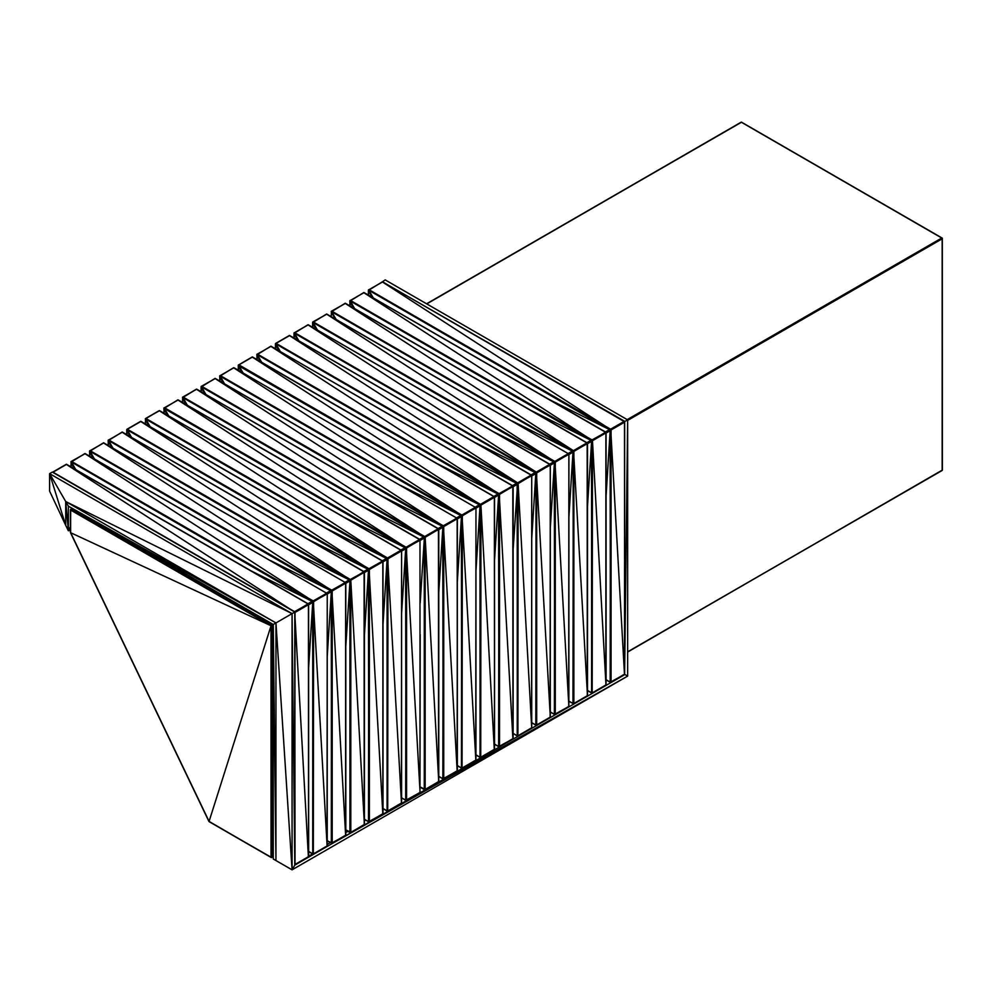 <?xml version="1.0" encoding="UTF-8"?>
<svg xmlns="http://www.w3.org/2000/svg" width="992" height="992" viewBox="0 0 992 992"><rect width="100%" height="100%" fill="white"/><g stroke="black" fill="none" stroke-linecap="round" stroke-linejoin="round"><path stroke-width="1.49" d="M382.577 281.827L624.03 421.451L610.613 429.201L369.036 289.726L382.577 281.827L624.625 421.798L624.675 674.089L611.06 682.012L611.06 429.97L368.664 289.862L609.534 429.61L605.455 431.966M624.675 674.089L624.476 422.232L611.06 429.97L610.502 682.36L610.291 430.144L606.062 432.586M606.087 433.058L610.167 430.702L606.087 495.702M606.087 679.656L610.216 682.273L606.087 679.83M549.208 399.491L609.534 429.61L368.726 290.234L372.88 297.687M624.03 421.451L610.812 429.772L369.036 289.726L368.392 290.011L373.302 297.935M624.476 421.538L610.489 429.474L382.466 281.988L368.392 290.011L372.037 297.203M368.59 291.239L368.59 295.207L368.466 290.532L372.459 297.439M624.65 674.275L610.464 682.124L610.08 429.784L610.812 429.772L606.087 432.934M610.874 682.322L610.762 429.945L610.464 682.124L606.087 679.892M368.392 290.433L368.392 295.095L368.392 290.433L372.347 297.377M382.416 281.778L368.726 290.234L610.13 429.61M368.59 289.763L610.489 429.474M624.476 422.232L610.812 429.772L624.675 421.91L624.476 674.262L610.762 429.945M369.222 290.867L373.19 297.86M605.852 432.214L610.08 429.784L605.765 432.14L605.889 432.958L592.472 440.708L592.199 693.011L592.174 440.671L590.947 440.336L591.902 440.212L350.077 300.588L590.947 440.336L586.867 442.692M610.464 430.181L610.167 682.012M606.062 685.001L606.087 432.636L606.087 684.827L591.914 693.098L587.5 690.395M363.99 292.553L605.889 432.276L592.026 439.927L350.449 300.464L363.99 292.553L605.814 432.177L363.816 292.516L605.442 432.19L592.224 440.51L606.038 432.524L605.889 685.001L605.889 432.958L592.224 440.51L591.877 692.862L591.492 440.51L592.224 440.51L591.579 441.44L591.629 693.011L587.5 690.618L592.199 693.011M587.5 443.796L591.703 440.882L587.475 443.312M587.5 506.428L591.579 441.44L587.5 443.66M530.621 410.229L590.947 440.336L350.139 300.973L354.293 308.425M605.976 685.15L592.472 440.708L350.449 300.464L349.804 300.75L354.714 308.661M605.889 432.276L591.902 440.212L363.866 292.714L349.804 300.75L350.002 305.945L350.002 301.965L353.45 307.929M349.804 305.834L350.002 301.965M349.804 300.75L353.871 308.177M363.816 292.516L350.139 300.973L591.542 440.349M350.002 300.489L591.902 440.212M605.839 685.261L592.286 693.048M350.635 301.605L354.603 308.599M592.174 440.671L591.629 693.011M364.349 292.764L605.752 432.14M587.264 442.953L591.492 440.51L587.165 442.878L587.301 695.727L573.872 703.477L573.872 451.447L331.489 311.327L572.347 451.075L568.28 453.431M349.878 301.258L353.76 308.115M591.877 440.919L591.579 692.751M587.5 443.449L587.5 695.566L587.5 443.374L573.872 451.447L573.574 703.601L573.574 451.41L573.277 703.601L573.116 451.608L568.887 454.051M586.855 442.916L345.402 303.292L586.855 442.916L573.426 450.666L573.277 451.645L573.475 450.976L331.861 311.19L573.475 450.976L587.301 443.002L345.278 303.453L331.216 311.476L335.705 319.151M568.912 454.522L572.979 452.166L568.912 517.167M568.912 701.133L573.277 703.601L573.277 451.645L568.912 454.398M512.033 420.955L572.347 451.075L331.551 311.699L334.862 318.668M587.301 443.002L573.426 450.666L345.278 303.453L331.266 311.314L336.127 319.399M331.415 312.703L331.216 316.56M587.475 695.739L573.574 451.41M587.5 695.566L587.5 443.374L573.624 451.236L587.301 443.697M587.252 695.987L573.686 703.787L568.912 701.356L573.612 703.737M573.686 703.787L573.029 703.737M331.216 311.476L335.284 318.903M345.228 303.242L331.551 311.699L572.954 451.075M331.415 311.228L573.314 450.938M332.047 312.331L336.015 319.337M587.5 443.374L587.388 695.876M410.564 340.901L587.165 442.866M568.676 453.691L572.905 451.248L568.577 453.604M331.291 311.996L335.172 318.854M573.277 451.645L572.979 703.477M568.639 453.642L554.838 461.404L313.274 321.929L326.69 314.179L568.267 453.654L326.641 313.98L568.862 453.989L568.714 706.465L555.284 714.215L555.284 462.173L312.889 322.053L553.759 461.813L549.68 464.157M568.267 453.654L554.838 461.404L568.912 454.1L555.284 462.173L554.987 714.327L554.987 462.136L554.689 714.327L554.528 462.346L550.262 464.727L550.114 717.204L536.697 724.941L536.697 472.911L294.302 332.791L535.172 472.539L531.092 474.895M550.312 465.26L554.392 462.904L550.312 527.893M550.312 711.859L554.441 714.476L550.312 712.033M493.446 431.694L553.759 461.813L312.951 322.437L317.105 329.89M568.714 454.423L555.036 461.974L313.274 321.929L312.629 322.214L317.527 330.125M312.827 327.41L312.827 323.429L316.262 329.394M568.912 548.7L568.714 706.465L568.912 454.1L568.875 706.465L554.987 462.136M568.875 706.465L554.689 714.327L554.317 461.974L555.036 461.974L550.312 465.124M568.714 453.741L554.726 461.677L326.69 314.179L312.827 321.954L312.629 327.298L312.629 322.623M555.012 714.476L550.312 712.095L554.863 714.637M312.629 322.214L316.684 329.642M326.641 313.98L312.951 322.437L554.367 461.813M312.827 321.954L554.726 461.677M313.46 323.07L317.415 330.063M550.076 464.417L554.317 461.974L549.99 464.343M312.691 322.722L316.584 329.58M554.689 462.384L554.392 714.215M312.815 327.41L312.827 323.429M550.312 464.839L550.312 717.03L550.312 464.839L536.697 472.911L536.151 725.288L535.928 473.072L531.675 475.466L518.109 483.637L517.923 735.99L517.812 483.6L513.112 486.254M550.052 464.368L308.227 324.756L550.114 464.467L536.25 472.13L308.103 324.917L294.029 332.94L308.227 324.756L549.667 464.38L536.25 472.13L536.102 473.122L536.3 472.452L294.686 332.667L536.3 472.452L550.114 464.467L536.449 472.7L550.114 465.161M531.724 475.986L535.804 473.643L531.724 538.631M531.724 722.598L535.854 725.202L531.724 722.759M474.858 442.42L535.172 472.539L294.364 333.163L298.518 340.616M294.029 332.94L294.029 338.024L294.029 332.94L298.939 340.864M294.029 333.362L294.227 338.136L294.24 334.168L297.674 340.132M550.312 717.03L536.399 472.874L536.102 725.065L536.102 473.122L531.724 475.862M550.287 717.204L536.511 725.251L531.724 722.821M536.424 725.202L536.399 472.874M308.053 324.719L294.364 333.163L535.767 472.539M294.24 332.692L536.126 472.403M294.872 333.808L298.828 340.802M298.096 340.38L294.24 334.168M531.489 475.156L535.717 472.713L531.402 475.069M294.103 333.461L297.997 340.318M536.102 473.122L535.804 724.941M531.724 570.164L531.724 727.756L531.724 475.565L531.724 727.756L517.551 736.027L513.137 733.324M289.627 335.482L531.464 475.106L517.663 482.868L276.086 343.393L289.627 335.482L531.464 475.106L289.466 335.445L531.08 475.118L517.663 482.868L517.216 484.369L513.137 486.725M531.7 727.93L518.109 483.637L275.441 343.678L289.515 335.643L517.663 482.868L513.137 549.357M513.137 486.588L517.216 484.369L517.266 735.94L513.137 733.497M456.258 453.158L516.584 483.278L512.504 485.621M275.441 343.678L517.13 483.439L512.901 485.882M289.466 335.445L275.64 343.418L280.352 351.59M275.441 348.762L275.441 344.088L275.64 348.874L275.64 344.906L279.087 350.858M531.08 475.118L517.812 483.6L517.812 735.791L517.812 483.6M531.526 475.205L512.814 485.807L512.938 738.668L499.522 746.406L499.522 494.376L257.126 354.256L497.996 494.004L493.917 496.36M531.476 728.19L517.688 736.101L513.137 733.559L517.514 735.791L517.13 483.439L531.526 475.887M275.64 343.418L279.93 351.354M276.086 343.393L517.539 483.141M276.272 344.534L280.24 351.528M531.724 475.565L531.613 728.078M517.179 483.278L275.714 343.517M279.508 351.106L275.64 344.906M275.516 344.187L279.397 351.044M517.514 483.848L517.216 735.68M512.492 485.844L271.039 346.22L512.938 485.931L499.075 493.594L257.498 354.132L271.039 346.22L512.492 485.844L499.274 494.165L513.087 486.192L513.137 738.494L513.137 486.303L499.522 494.376L498.964 746.753L498.753 494.537L494.524 496.98M494.549 497.451L498.629 495.107L494.549 560.096M494.549 744.062L498.678 746.666L494.549 744.223M437.67 463.884L497.996 494.004L257.188 354.64L261.342 362.08M512.938 486.626L499.274 494.165L257.498 354.132L256.854 354.404L261.764 362.328M512.938 485.931L498.951 493.867L270.928 346.382L256.854 354.404L257.04 359.6L257.052 355.632L260.499 361.596M513.112 738.668L498.926 746.53L498.542 494.177L499.274 494.165L494.549 497.327M499.249 746.666L499.224 494.338L498.926 746.53L494.549 744.285L499.1 746.827M256.854 359.488L257.052 355.632M256.854 354.404L260.921 361.844M270.866 346.183L257.188 354.64L498.592 494.004M257.052 354.156L498.951 493.867M512.889 738.916L499.224 494.338M257.684 355.272L261.652 362.266M513.137 486.303L513.025 738.804M336.201 383.842L512.802 485.807M494.314 496.62L498.542 494.177L494.227 496.533M256.928 354.925L260.809 361.782M498.926 494.586L498.629 746.406M494.276 496.57L480.475 504.333L238.911 364.858L252.328 357.108L493.904 496.583L252.452 356.946L494.351 496.67L494.549 749.22L494.351 497.352L480.934 505.102L480.736 757.454L480.624 505.077L475.937 507.718M494.549 591.629L494.549 749.22L480.376 757.491L475.962 754.788M493.904 496.583L480.475 504.333L480.029 505.833L475.962 508.189M494.524 749.394L480.512 757.566L475.962 755.024L480.078 757.404L480.029 505.833L475.962 570.834M419.083 474.622L479.396 504.742L475.329 507.098M494.301 749.654L480.934 505.102L238.911 364.858L238.266 365.564L479.954 504.903L480.029 505.833L475.962 508.065M494.351 496.67L480.364 504.606L252.328 357.108L238.266 365.143L243.176 373.066M238.266 365.564L238.266 370.227L238.266 365.564L238.452 370.338L238.464 366.37L241.912 372.335M252.278 356.909L238.539 364.982L480.364 504.606L475.726 507.346M480.364 504.606L475.627 507.272M480.736 757.454L480.078 757.404L479.954 504.903L480.674 504.903L480.326 757.256L480.624 505.077M238.266 365.143L238.464 366.37M238.464 364.895L242.755 372.818M238.911 364.858L238.34 365.651L242.333 372.57M494.351 497.352L480.674 504.903L494.549 497.042L494.438 749.543M239.097 365.998L243.065 372.992M480.004 504.742L238.539 364.982M238.34 365.651L242.222 372.508M480.326 505.312L480.029 757.144M233.864 367.685L475.317 507.309L461.888 515.059L220.323 375.596L233.864 367.685L475.912 507.656L462.334 515.84L462.074 768.13L462.036 515.803L460.809 515.468L461.776 515.332L219.939 375.72L460.809 515.468L456.729 517.824M475.962 759.959L475.962 507.768L475.763 760.132L461.788 768.217L457.362 765.526M457.362 518.915L461.441 516.572L462.036 767.994L462.334 515.84L461.739 767.994L461.367 515.642L462.086 515.642L457.349 518.444M457.362 581.56L461.441 516.572L457.362 518.791M400.495 485.348L460.809 515.468L220.001 376.104L224.155 383.544M475.317 507.309L462.086 515.642L220.323 375.596L219.678 375.881L224.576 383.792M475.763 507.396L461.776 515.332L233.74 367.846L219.678 375.881L219.864 381.064L219.877 377.096L223.312 383.061M475.924 760.132L475.962 507.768L462.086 515.642L475.763 508.09M475.714 760.393L461.912 768.304L457.362 765.75L461.491 768.13M219.678 380.965L219.877 377.096M219.678 375.881L223.733 383.309M233.69 367.648L220.001 376.104L461.416 515.48M219.877 375.621L461.776 515.332M220.509 376.737L224.477 383.73M475.85 760.281L462.036 515.803M457.138 518.084L461.367 515.642L457.039 517.998M219.74 376.39L223.634 383.247M461.739 516.051L461.441 767.882M457.101 518.035L443.3 525.797L201.736 386.322L215.152 378.572L456.717 518.047L215.103 378.374L457.312 518.394L457.362 770.685L443.746 778.608L443.746 526.566L201.351 386.458L442.221 526.206L438.142 528.562M457.362 770.685L457.163 518.816L443.746 526.566L443.201 778.956L442.978 526.74L438.749 529.182M438.774 529.654L442.854 527.298L438.774 592.286M438.774 776.252L442.903 778.869L438.774 776.426M381.908 496.087L442.221 526.206L201.413 386.83L205.567 394.283M456.717 518.047L443.498 526.368L201.736 386.322L201.091 386.607L205.989 394.531M201.289 391.803L201.289 387.835L204.724 393.799M457.337 770.871L443.151 778.72L442.767 526.38L443.498 526.368L438.774 529.53M457.163 518.134L443.176 526.07L215.152 378.572L201.289 386.359L201.091 391.691L201.091 387.029M443.56 778.918L443.449 526.541L443.151 778.72L438.774 776.488M201.091 386.607L205.146 394.035M215.103 378.374L201.413 386.83L442.816 526.206M201.289 386.359L443.176 526.07M457.163 518.816L443.498 526.368L457.362 518.506L457.163 770.858L443.449 526.541M201.922 387.463L205.877 394.456M196.676 389.149L438.129 528.786L424.712 536.523L183.136 397.06L196.515 389.112L438.129 528.786L196.676 389.149L438.514 528.773L442.767 526.38L438.452 528.736L438.576 781.597L424.886 789.607L424.861 537.267L423.634 536.932L424.588 536.808L182.764 397.184L423.634 536.932L419.554 539.288M201.153 387.128L205.046 393.973M443.151 526.777L442.854 778.608M201.277 391.803L201.289 387.835M438.129 528.786L424.712 536.523L438.774 529.232L438.774 781.423L438.774 529.232L425.159 537.304L425.159 789.347L420.186 786.991M420.186 540.392L424.266 538.036L424.316 789.607L420.186 787.214L424.886 789.607M420.186 603.024L424.39 537.478L420.162 539.908M363.308 506.825L423.634 536.932L182.826 397.569L186.98 405.021M438.749 781.597L425.159 537.304L183.136 397.06L182.491 397.346L187.401 405.257M182.689 402.541L182.689 398.561L186.136 404.525M438.576 529.554L424.179 537.106L424.911 537.106L424.564 789.458L424.564 537.515L420.186 540.256M438.576 528.86L424.588 536.808L196.565 389.31L182.689 397.085L182.491 402.43M182.491 397.346L186.558 404.773M196.515 389.112L182.826 397.569L424.229 536.945M182.689 397.085L424.588 536.808M438.526 781.857L424.973 789.644M183.322 398.201L187.29 405.195M424.861 537.267L424.316 789.607M438.774 529.232L438.662 781.746M197.036 389.36L438.452 528.736M420.186 634.558L419.988 792.323L419.988 539.598L406.125 547.262L164.548 407.786L177.977 400.049L419.542 539.512L178.089 399.888L419.914 539.499L424.179 537.106L419.864 539.462M182.565 397.854L186.446 404.711M424.564 537.515L424.266 789.347M182.677 402.529L182.689 398.561M420.162 792.335L406.571 800.073L406.571 548.03L164.188 408.468L405.046 547.671L400.966 550.027M419.542 539.512L406.125 547.262L420.137 539.859L406.571 548.03L406.013 800.42L405.802 548.204L401.574 550.647M401.599 551.118L405.678 548.762L401.599 613.763M401.599 797.717L405.728 800.333L401.599 797.89M344.72 517.551L405.046 547.671L164.238 408.295L168.392 415.747M419.988 540.293L406.323 547.832L164.548 407.786L163.903 408.072L168.814 415.995M419.988 539.598L406.001 547.534L177.977 400.049L163.903 408.072L164.089 413.267L164.102 409.299L167.549 415.264M419.938 792.583L405.976 800.184L405.592 547.844L406.323 547.832L401.599 550.994M406.385 800.383L406.274 548.006L405.976 800.184L401.599 797.952M163.903 413.156L164.102 409.299M163.903 408.072L167.97 415.499M177.928 399.838L164.238 408.295L405.641 547.671M164.102 407.824L406.001 547.534M164.734 408.927L168.702 415.933M420.075 792.472L406.274 548.006M159.501 410.614L400.954 550.25L387.537 558L145.96 418.525L159.328 410.576L400.954 550.25L159.501 410.614L401.4 550.337L405.592 547.844L401.276 550.2M163.978 408.592L167.859 415.437M405.976 548.241L405.678 800.073M400.954 550.25L401.4 551.019L387.984 558.769L387.711 811.072L387.686 558.732L386.446 558.409L387.413 558.273L145.588 418.649L386.446 558.409L382.379 560.753M401.599 802.888L401.599 550.696L401.4 803.061L387.426 811.158L383.011 808.455M383.011 561.856L387.078 559.5L387.078 810.811L387.984 558.769L387.376 810.923L387.004 558.57L387.736 558.57L382.986 561.385M383.011 624.489L387.078 559.5L383.011 561.72M326.132 528.29L386.446 558.409L145.65 419.033L149.804 426.486M159.328 410.576L145.514 418.55L159.377 410.775L387.413 558.273L401.4 550.337L387.736 558.57L145.96 418.525L145.316 418.81L150.226 426.721M387.054 558.409L145.514 418.55L145.502 423.993L145.514 420.025L148.961 425.99M401.574 803.061L401.599 550.696L387.736 558.57L401.4 551.019M401.351 803.322L387.562 811.233L383.011 808.691L387.128 811.072M145.316 423.894L145.514 420.025M145.316 418.81L149.383 426.238M145.514 418.55L387.413 558.273M146.146 419.666L150.114 426.659M401.487 803.21L387.686 558.732M382.738 560.964L368.937 568.726L127.373 429.263L140.79 421.513L382.366 560.976L140.914 421.352L382.813 561.063L387.004 558.57L382.676 560.939M145.39 419.318L149.271 426.176M387.376 558.98L387.078 810.811M382.366 560.976L383.011 561.435L383.011 813.626L369.384 821.537L369.384 569.507L126.988 429.387L367.858 569.135L363.791 571.491M383.011 813.626L382.813 561.757L369.384 569.507L368.838 821.884L368.627 569.668L364.399 572.111M364.424 572.582L368.491 570.226L364.424 635.227M364.424 819.194L368.54 821.798L364.424 819.355M307.545 539.016L367.858 569.135L127.05 429.759L131.217 437.212M140.74 421.302L126.926 429.288L140.79 421.513L368.826 568.999L382.813 561.063L369.136 569.296L127.373 429.263L126.728 429.536L131.638 437.46M368.466 569.135L126.926 429.288L126.902 434.732L126.926 430.764L130.361 436.728M382.974 813.8L368.788 821.661L368.416 569.309L369.136 569.296L364.424 572.458M369.123 821.798L369.086 569.47L368.788 821.661L364.424 819.417M126.728 429.958L126.728 434.62L126.926 430.764M126.728 429.536L130.783 436.976M126.926 429.288L368.826 568.999M382.813 561.757L369.136 569.296L383.011 561.435L382.813 813.787L369.086 569.47M127.559 430.392L131.527 437.398M364.188 571.752L368.416 569.309L364.089 571.665L364.213 824.526L350.61 832.586L350.498 580.196L349.271 579.874L350.226 579.737L108.401 440.113L349.271 579.874L345.191 582.217M126.79 430.057L130.684 436.914M368.788 569.706L368.491 821.537M122.326 432.078L364.225 571.801L350.35 579.464L108.785 439.989L122.326 432.078L364.151 571.702L122.152 432.041L363.766 571.714L350.548 580.035L364.374 572.062L364.424 824.352L364.424 572.161L350.796 580.233L350.796 832.276L345.824 829.92M345.824 583.321L349.903 580.965L349.953 832.536L345.824 830.155L350.374 832.697M345.824 645.953L350.027 580.407L345.799 582.85M288.957 549.754L349.271 579.874L108.463 440.498L112.617 447.95M364.386 824.526L350.796 580.233L108.785 439.989L108.14 440.274L113.038 448.186M364.225 571.801L350.226 579.737L122.202 432.239L108.14 440.274L108.314 445.458L108.339 441.49L111.774 447.454M364.225 572.483L349.816 580.035L350.548 580.035L350.201 832.387L350.201 580.444L345.824 583.184M364.163 824.786L350.523 832.536M108.14 445.358L108.339 441.49M108.14 440.274L112.195 447.702M122.152 432.041L108.463 440.498L349.866 579.874M108.339 440.014L350.226 579.737M108.971 441.13L112.927 448.124M350.498 580.196L349.953 832.536M364.424 572.161L364.312 824.674M122.686 432.289L364.089 571.665M345.588 582.478L349.816 580.035L345.501 582.403M108.202 440.783L112.096 447.64M350.201 580.444L349.903 832.276M345.563 582.428L331.762 590.19L90.198 450.728L103.614 442.978L345.179 582.44L103.565 442.779L345.774 582.788L345.824 835.09L332.208 843.002L332.208 590.972L89.813 450.852L330.683 590.6L326.604 592.956M345.824 677.486L345.625 835.264L345.625 583.222L332.208 590.972L331.316 843.002L331.44 591.133L327.211 593.576M327.236 594.047L331.316 591.703L327.236 656.692M327.236 840.658L331.613 843.126L331.229 590.773L331.96 590.761L327.236 593.923M270.357 560.48L330.683 590.6L89.875 451.224L94.029 458.676M345.179 582.44L331.96 590.761L90.198 450.728L89.54 451L94.451 458.924M345.625 582.527L331.638 590.463L103.614 442.978L89.54 451L89.714 456.196L89.739 452.228L93.186 458.192M345.799 835.264L331.613 843.126L331.911 590.934L332.208 843.002L327.236 840.881L331.936 843.262M89.54 456.084L89.739 452.228M89.54 451L93.608 458.44M103.565 442.779L89.875 451.224L331.278 590.6M89.739 450.752L331.638 590.463M345.625 583.222L331.96 590.761L345.824 582.899L345.625 835.264L331.911 590.934M90.371 451.868L94.339 458.862M327 593.216L331.229 590.773L326.914 593.129M89.615 451.521L93.496 458.378M331.613 591.182L331.316 843.002M326.963 593.166L313.174 600.929L71.598 461.454L85.027 453.704L326.591 593.179L84.977 453.505L327.186 593.526L313.621 601.698L313.348 854L313.323 601.66L312.096 601.338L313.05 601.202L71.226 461.578L312.096 601.338L308.016 603.694M327.236 845.816L327.236 593.625L327.038 845.99L313.063 854.087L308.648 851.384M308.648 604.785L312.728 602.429L312.728 853.74L313.621 601.698L313.026 853.852L312.641 601.499L313.373 601.499L308.624 604.314M308.648 667.418L312.728 602.429L308.648 604.661M251.77 571.218L312.096 601.338L71.288 461.962L75.442 469.414M326.591 593.179L313.373 601.499L71.598 461.454L70.953 461.739L75.863 469.65M71.151 466.934L71.151 462.966L74.598 468.931M327.211 845.99L327.236 593.625L313.373 601.499L327.038 593.948M327.038 593.266L313.05 601.202L85.027 453.704L71.151 461.478L70.953 466.823M326.988 846.25L313.199 854.162L308.648 851.62L312.778 854M70.953 461.739L75.02 469.166M84.977 453.505L71.288 461.962L312.691 601.338M71.151 461.478L313.05 601.202M71.784 462.594L75.752 469.588M327.124 846.139L313.323 601.66M308.413 603.942L312.641 601.499L308.326 603.868M71.027 462.247L74.908 469.104M313.026 601.908L312.728 853.74M71.126 466.922L71.151 462.966M308.376 603.892L294.587 611.655L53.01 472.192L66.427 464.442L308.004 603.905L66.551 464.281L308.45 603.992L308.648 856.555L295.033 864.478L294.785 612.238L308.45 604.686L295.033 612.436L294.785 818.97M308.648 856.555L308.599 604.252L294.785 612.238M308.624 856.728L294.736 864.59M308.4 856.976L294.736 612.399M250.753 586.632L52.564 472.217L66.427 464.442L294.463 611.928M66.377 464.244L52.564 472.217M308.537 856.865L308.45 604.686M308.45 603.992L294.636 611.977L308.004 603.905M209.089 821.624L271.039 857.187L271.039 625.766L209.076 821.413L70.63 532.617L70.63 510.062L271.039 625.766L70.457 532.617L208.841 821.277L271.436 857.646L271.312 625.704L271.039 857.187M741.26 122.165L941.755 238.018L627.204 419.628L942.202 238.787L627.651 420.397M741.421 122.165L426.783 303.912M741.594 122.227L942.326 238.167L942.375 470.208L627.651 651.818L942.152 470.468L942.202 238.787L627.651 420.075L942.115 238.117L627.502 419.79M72.416 508.512L71.077 509.28L271.486 624.997L271.312 625.704L70.63 510.062L271.039 625.766M272.825 624.216L271.312 625.704M273.271 854.124L271.932 856.456L271.932 625.766L271.634 857.2L271.337 625.878L271.337 857.448M273.271 642.667L271.597 625.605L273.271 624.997M273.271 856.369L271.61 857.609L273.271 856.642L271.634 857.2L273.271 854.596L271.808 857.162M273.271 855.588L272.019 857.286L273.271 855.079M70.717 509.392L72.23 508.4L70.494 509.442L271.225 625.568M208.952 821.463L70.457 532.617M942.115 238.117L942.202 238.787M942.4 470.034L627.651 652.042M209.25 821.736L271.287 857.559M272.85 624.228L271.238 625.196M273.122 624.39L271.734 625.196M273.271 854.149L271.932 856.456M70.717 509.293L70.432 532.419L70.432 509.888M273.271 856.642L271.969 857.398M741.086 122.227L426.585 303.8M741.346 122.314L426.597 303.812M273.271 624.65L271.882 625.456L273.271 624.675M273.271 855.141L272.019 857.286M294.785 612.052L292.07 613.626L49.6 473.643L65.708 501.53L275.962 622.926L292.07 613.626L292.07 869.835L294.785 865.136L292.07 613.626L65.708 501.53L68.386 506.18L273.271 624.476L275.962 622.926L292.07 869.835L627.651 676.098L624.923 674.523L294.785 865.136L294.785 612.052L52.316 472.068L49.6 473.643L65.708 525.326L68.386 530.807L68.386 506.18L275.962 622.926L275.962 860.548L292.07 869.835M624.613 674.337L627.651 419.876L624.923 421.451L382.49 281.802L385.181 279.893L627.651 419.876L627.651 676.098L299.634 862.048M624.675 670.766L624.551 421.662M70.432 527.967L68.386 530.807L65.708 501.53L65.708 525.326L49.6 491.114L49.6 473.643M273.271 858.998L273.271 624.476L275.962 860.548L273.271 858.998M70.432 530.348L68.386 530.807L70.432 526.678M621.438 419.728L624.923 421.451M368.677 290.408L372.769 297.625M350.089 301.134L354.181 308.351M331.502 311.872L335.594 319.089M312.902 322.598L316.994 329.815M294.314 333.337L298.406 340.554M275.726 344.063L279.818 351.292M257.139 354.801L261.231 362.018M238.551 365.54L242.643 372.756M219.951 376.266L224.043 383.482M201.364 387.004L205.456 394.221M182.776 397.73L186.868 404.947M164.188 408.468L168.28 415.685M145.601 419.194L149.693 426.411M127.001 429.933L131.093 437.15M108.413 440.659L112.505 447.876M89.826 451.397L93.918 458.614M71.238 462.136L75.33 469.352M942.152 238.477L942.202 470.208M70.829 509.479L271.089 625.456M365.564 820.074L364.424 820.806M347.882 831.333L345.824 832.635M330.2 842.592L327.236 844.477M312.505 853.852L308.648 856.307"/></g></svg>
